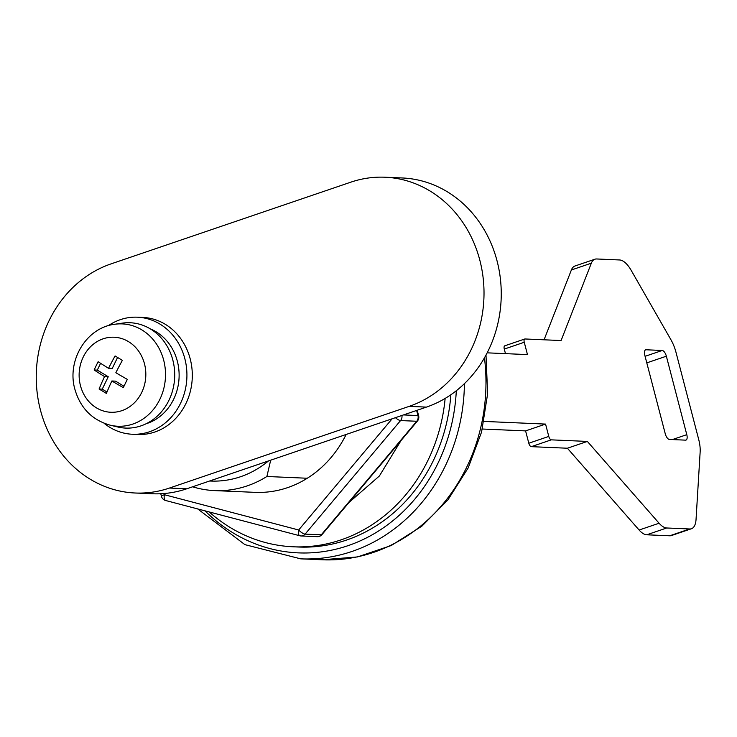 <?xml version="1.0" encoding="UTF-8"?>
<svg xmlns="http://www.w3.org/2000/svg" width="737" height="737" viewBox="0 0 737 737"><rect width="100%" height="100%" fill="white"/><g stroke="black" fill="none" stroke-linecap="round" stroke-linejoin="round"><path stroke-width="1.11" d="M209.603 481.003L210.736 481.049A101.936 90.504 -87.5 0 0 268.508 460.92M270.682 460.183L266.886 476.489A111.305 98.822 92.5 0 1 214.642 490.602A111.305 98.822 92.5 0 1 192.587 486.798M307.283 478.249L266.886 476.489M209.197 511.957A164.029 145.631 -87.5 0 0 293.16 546.79L298.54 547.02A164.029 145.631 -87.5 0 0 450.851 394.765M293.16 546.79A164.029 145.631 -87.5 0 0 445.139 398.431M346.15 434.462A111.305 98.822 92.5 0 1 255.048 492.353L214.642 490.602M164.111 493.532L164.415 494.711L298.651 529.995A5.859 1.769 40.1 0 0 305.1 534.122L321.268 534.822A5.859 1.769 40.1 0 0 321.986 534.592A5.859 5.859 0 0 1 317.251 536.674A5.859 5.205 -87.5 0 0 318.964 536.425A5.859 5.205 -87.5 0 0 321.268 534.822L416.727 421.26A5.859 1.769 40.1 0 0 417.446 421.03L321.986 534.592M160.777 493.744L161.44 496.305A5.859 0.884 165.4 0 1 164.415 494.711A5.859 2.644 104.7 0 0 165.622 500.497L165.622 500.497A5.859 2.644 104.7 0 0 165.88 500.534M392.13 418.791L298.651 529.995A5.859 2.644 104.7 0 0 299.858 535.781L299.858 535.781A5.859 2.644 104.7 0 0 300.106 535.817A5.859 5.205 -87.5 0 0 301.092 535.965A5.859 5.205 -87.5 0 0 302.806 535.716A5.859 5.205 -87.5 0 0 305.1 534.122L400.569 420.56A5.859 5.205 -87.5 0 0 401.923 415.456M395.401 417.676A5.859 1.769 40.1 0 0 400.569 420.56L416.727 421.26A5.859 5.205 -87.5 0 0 417.962 415.557L416.626 410.445M110.163 425.185L117.745 426.99A52.723 46.809 -87.5 0 0 172.836 360.098A52.723 46.809 -87.5 0 0 122.259 323.156L114.548 324.298C86.082 327.744 66.625 360.955 74.888 389.283C80.342 408.077 92.097 420.035 110.163 425.185A51.231 45.482 -87.5 0 0 163.688 360.19A51.231 45.482 -87.5 0 0 114.548 324.298M103.116 338.817A37.559 33.349 -87.5 0 0 80.462 385.654A37.559 33.349 -87.5 0 0 121.835 410.675A37.559 33.349 -87.5 0 0 144.489 363.838A37.559 33.349 -87.5 0 0 103.116 338.817M146.212 423.72A49.794 44.211 -87.5 0 0 177.35 361.259A49.794 44.211 -87.5 0 0 150.33 328.886M104.092 423.278A58.582 52.014 -87.5 0 0 132.356 434.25A58.582 52.014 -87.5 0 0 184.84 358.707A58.582 52.014 -87.5 0 0 137.451 317.196A58.582 52.014 -87.5 0 0 108.339 325.671M132.356 434.25L137.745 434.48A58.582 52.014 -87.5 0 0 190.22 358.937A58.582 52.014 -87.5 0 0 142.831 317.426L137.451 317.196M169.482 488.041A117.165 104.018 92.5 0 1 135.203 493.007A117.165 104.018 92.5 0 1 40.424 409.993A117.165 104.018 92.5 0 1 111.094 263.864L350.775 182.186A117.165 104.018 92.5 0 1 385.064 177.221A117.165 104.018 92.5 0 1 483.297 279.305A117.165 104.018 92.5 0 1 409.173 406.363L169.482 488.041L186.728 488.797A117.165 104.018 92.5 0 1 152.439 493.762L135.203 493.007M104.543 376.57A140.518 28.246 -154.2 0 1 94.133 369.974L97.293 370.112L108.247 376.736L104.543 376.57A140.518 58.177 121.2 0 0 99.09 388.998A139.348 28.006 25.8 0 0 106.395 393.411A140.518 58.177 -58.8 0 1 111.849 380.983A140.518 28.246 -154.2 0 0 123.337 387.634A139.348 57.689 121.2 0 1 127.335 379.371A140.518 28.246 25.8 0 1 115.847 372.719A140.518 58.177 -58.8 0 1 122.379 360.347A139.348 28.006 -154.2 0 1 115.083 355.934A140.518 58.177 121.2 0 0 108.542 368.307L112.245 368.463L117.57 357.454M111.849 380.983L115.543 381.149L123.982 386.252M94.133 369.974A139.348 57.689 -58.8 0 1 98.132 361.71A140.518 28.246 25.8 0 0 108.542 368.307M385.064 177.221L402.301 177.967A117.165 104.018 92.5 0 1 500.534 280.06A117.165 104.018 92.5 0 1 426.41 407.11L186.728 488.797M97.293 370.112L100.591 363.295M108.247 376.736L102.25 389.136L106.976 391.992M102.25 389.136L99.09 388.998M691.407 528.751L671.435 535.55A23.437 10.189 -108.8 0 1 669.712 535.79L689.685 528.982A23.437 10.189 71.2 0 0 691.407 528.751A23.437 10.189 71.2 0 0 696.05 519.392L700.15 451.91A23.437 10.189 71.2 0 0 698.722 439.556L675.976 352.249A23.437 10.189 71.2 0 0 670.928 339.729L631.176 270.341A23.437 10.189 71.2 0 0 619.614 259.968L596.648 258.973A23.437 10.189 71.2 0 0 594.925 259.212A23.437 10.189 71.2 0 0 591.35 263.173L561.087 340.54L524.993 338.974A3.519 1.529 71.2 0 0 524.735 339.011A3.519 1.529 71.2 0 0 524.256 342.263L527.462 354.598L487.166 352.839M689.685 528.982L666.718 527.987L646.745 534.795A23.437 10.189 -108.8 0 1 639.117 530.032L567.389 448.225L587.361 441.426L551.267 439.851L531.294 446.659A3.519 1.529 -108.8 0 1 528.807 443.223L548.779 436.424A3.519 1.529 71.2 0 0 551.267 439.851M669.712 535.79L646.745 534.795M639.117 530.032L659.09 523.224L587.361 441.426M567.389 448.225L531.294 446.659M548.779 436.424L545.564 424.088L525.592 430.896L528.807 443.223M545.564 424.088L484.052 421.417M525.592 430.896L482.348 429.017M524.256 342.263L504.283 349.071L505.471 353.64M591.35 263.173L571.378 269.982L544.063 339.803M504.283 349.071A3.519 1.529 -108.8 0 1 504.762 345.819A3.519 1.529 -108.8 0 1 505.02 345.782M571.378 269.982A23.437 10.189 -108.8 0 1 574.952 266.011L594.925 259.212M685.557 440.146L669.399 439.445A5.859 2.552 -108.8 0 1 665.244 433.725L644.811 355.262A5.859 2.552 -108.8 0 1 645.612 349.835A5.859 2.552 -108.8 0 1 646.045 349.771L662.204 350.48A5.859 2.552 -108.8 0 1 666.359 356.201L686.792 434.664A5.859 2.552 -108.8 0 1 685.99 440.09A5.859 2.552 -108.8 0 1 685.557 440.146M659.09 523.224A23.437 10.189 71.2 0 0 666.718 527.987M464.421 383.664A175.747 156.032 92.5 0 1 300.724 558.849L322.272 559.779A175.747 156.032 -87.5 0 0 484.449 357.841M205.033 510.861A169.888 150.836 -87.5 0 0 363.405 539.392A169.888 150.836 -87.5 0 0 456.304 390.739M403.48 414.922L417.962 415.557A5.859 0.884 165.4 0 1 418.634 415.779L417.197 410.251M409.173 406.363L426.41 407.11M645.087 356.312L662.204 350.48M646.045 349.771L645.234 350.047M666.359 356.201L646.791 362.871M672.374 439.574L686.792 434.664M485.996 355.059L487.627 393.761L481.583 432.011L468.161 467.949L447.958 499.852L421.914 526.144L391.264 545.518L357.482 556.932L322.272 559.779M197.691 508.926L244.933 544.652L300.724 558.849M348.97 502.487L379.371 476.001L401.039 440.551M161.44 496.305A5.859 5.859 0 0 0 165.622 500.497L299.858 535.781A5.859 5.859 0 0 0 301.092 535.965L317.251 536.674M417.446 421.03A5.859 5.859 0 0 0 418.634 415.779M504.762 345.819L524.735 339.011"/></g></svg>
